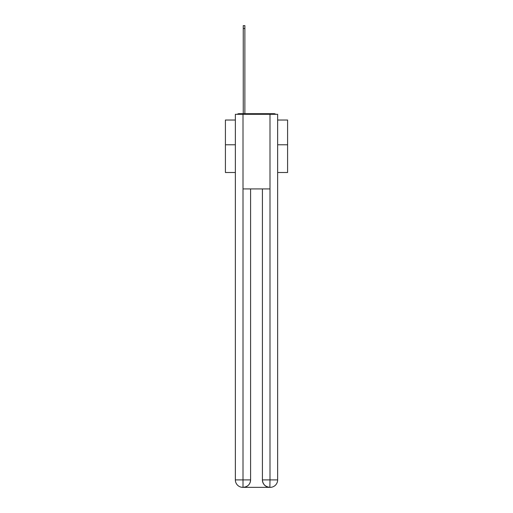 <?xml version="1.0" encoding="UTF-8"?>
<svg xmlns="http://www.w3.org/2000/svg" width="513" height="513" viewBox="0 0 513 513"><rect width="100%" height="100%" fill="white"/><g stroke="black" fill="none" stroke-linecap="round" stroke-linejoin="round"><path stroke-width="0.77" d="M277.642 172.503L287.588 172.503L287.588 120.029L277.642 120.029M235.358 144.775L225.412 144.775L225.412 120.029L235.358 120.029M225.412 144.775L225.412 172.503L235.358 172.503M275.738 114.309A2.488 2.488 0 0 0 274.096 113.687L238.904 113.687A2.488 2.488 0 0 0 237.262 114.309M287.588 144.775L277.642 144.775M238.904 113.687L243.258 113.687L243.258 25.65L244.874 25.65L244.874 113.687L246.798 113.687M266.202 113.687L274.096 113.687M243.008 114.309L243.008 188.919L269.992 188.919L269.992 114.309L235.358 114.309L235.358 479.892A7.458 7.458 0 0 0 242.822 487.35L269.87 487.35A7.458 7.458 0 0 1 262.406 479.892L262.406 188.919L262.406 479.892C262.784 484.285 265.272 486.773 269.87 487.35L269.992 479.892L277.642 479.892A7.458 7.458 0 0 1 270.178 487.35L270.043 487.35M269.992 114.309L277.642 114.309L277.642 479.892M250.594 188.919L250.594 479.892A7.458 7.458 0 0 1 243.13 487.35C247.747 486.869 250.235 484.381 250.594 479.892L250.594 188.919M235.358 479.892A7.458 7.458 0 0 0 242.822 487.35A7.458 7.458 0 0 1 235.358 479.892L243.008 479.892L243.008 487.35M250.594 479.892L243.008 479.892L243.008 188.919M262.406 479.892L269.992 479.892L269.992 188.919M243.258 28.51L244.874 28.51"/></g></svg>
